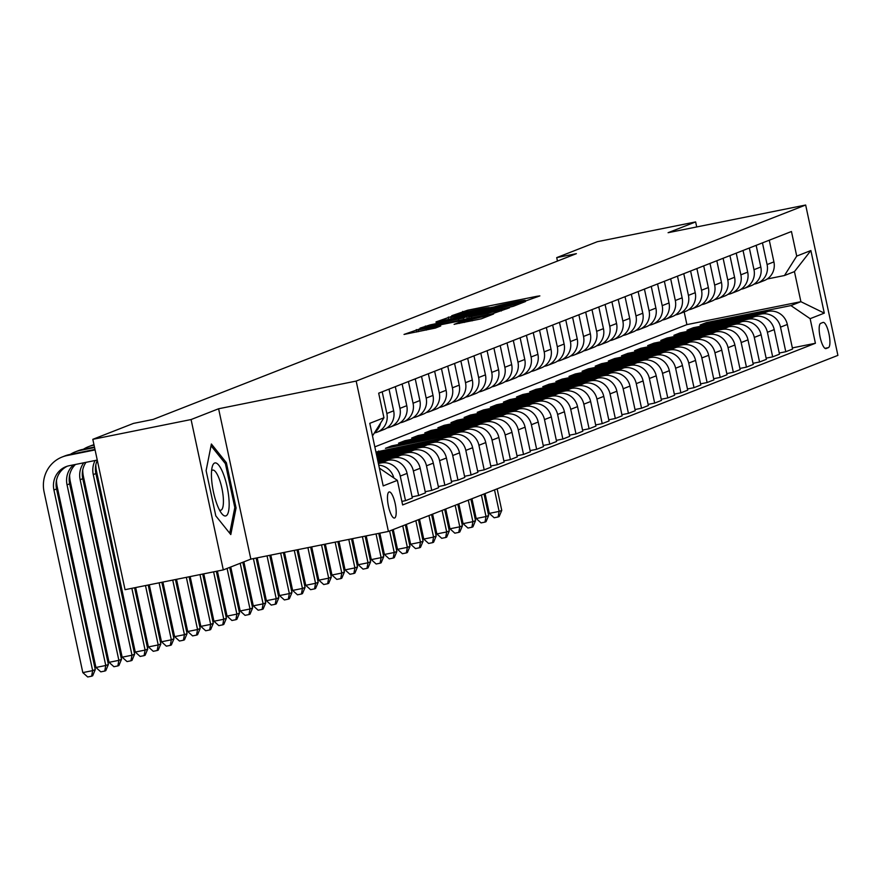 <?xml version="1.0" encoding="UTF-8"?>
<svg xmlns="http://www.w3.org/2000/svg" width="882" height="882" viewBox="0 0 882 882"><rect width="100%" height="100%" fill="white"/><g stroke="black" fill="none" stroke-linecap="round" stroke-linejoin="round"><path stroke-width="1.32" d="M525.496 301.005L539.861 295.9L537.028 296.264L467.581 310.243L451.749 315.712L458.574 314.069A13.065 0.595 -12.1 0 1 474.207 310.288L479.995 309.13A13.065 0.595 -12.1 0 1 489.477 307.675A13.065 0.595 -12.1 0 1 489.047 307.939L494.449 306.848A13.065 0.595 -12.1 0 1 510.094 303.066L515.882 301.909A13.065 0.595 -12.1 0 1 525.363 300.453A13.065 0.595 -12.1 0 1 524.933 300.718L525.363 300.453M394.629 517.988A13.318 3.55 78.6 0 0 395.257 503.975A13.318 3.55 78.6 0 0 389.205 491.935A13.318 3.55 78.6 0 0 389.05 491.98A13.318 3.55 78.6 0 0 388.411 505.992A13.318 3.55 78.6 0 0 394.463 518.032A13.318 3.55 78.6 0 0 394.629 517.988M454.12 324.3L481.318 318.821L493.6 313.981L421.199 328.413L404.022 334.432L435.41 328.06L440.746 325.943L418.178 329.956L431.618 326.594L477.338 317.388L485.265 316.175L459.324 322.261L454.142 324.389M218.604 408.763L191.074 419.545L92.808 439.324L125.046 589.683L223.3 569.904L250.841 559.122L388.411 531.438L356.174 381.079L218.604 408.763L250.841 559.122M696.714 226.95L695.633 221.922L668.093 232.705L805.663 205.021L356.174 381.079M695.633 221.922L597.368 241.69L556.718 257.621L557.457 261.072M92.808 439.324L133.458 423.404L153.104 419.446L576.376 253.663L556.718 257.621M508.451 307.465L513.346 306.286L525.496 301.523L522.662 301.898L453.216 315.866L436.05 321.886L508.451 307.465M509.476 307.796L492.443 313.727L420.03 328.159L430.262 324.863L463.304 318.016L466.898 316.583L463.932 317.035L436.05 322.371L509.476 307.796M822.994 322.448L820.69 323.352A12.899 3.44 78.6 0 0 820.073 336.924A12.899 3.44 78.6 0 0 825.938 348.599A12.899 3.44 78.6 0 0 826.092 348.544L828.396 347.64A12.899 3.44 78.6 0 0 829.014 334.069A12.899 3.44 78.6 0 0 823.149 322.404A12.899 3.44 78.6 0 0 822.994 322.448M388.411 531.438L837.9 355.38L805.663 205.021M374.828 446.865L686.902 324.62L800.889 301.688L794.45 271.612L784.484 275.515L796.722 256.1L791.452 231.514L378.676 393.185L383.946 417.77L372.491 435.951M796.722 256.1L810.878 250.543L824.295 313.132L810.139 318.678L790.922 305.591L706.416 322.592L700.132 325.061L768.123 311.379A16.637 16.019 -111.4 0 1 787.328 324.466L792.598 349.052L785.785 351.72L780.515 327.134A16.637 16.019 -111.4 0 0 761.309 314.047L693.307 327.729L687.012 330.199L755.014 316.506A16.637 16.019 -111.4 0 1 774.22 329.603L779.49 354.189L772.676 356.857L767.406 332.271A16.637 16.019 -111.4 0 0 748.19 319.185L680.198 332.867L673.903 335.336L741.905 321.643A16.637 16.019 -111.4 0 1 761.111 334.741L766.381 359.327L759.556 361.995L754.286 337.409A16.637 16.019 -111.4 0 0 735.081 324.311L667.079 338.004L660.794 340.463L728.786 326.781A16.637 16.019 -111.4 0 1 747.991 339.868L753.261 364.453L746.448 367.132L741.178 342.547A16.637 16.019 -111.4 0 0 721.972 329.449L653.97 343.142L647.675 345.601L715.677 331.919A16.637 16.019 -111.4 0 1 734.882 345.005L740.152 369.591L733.339 372.27L728.069 347.684A16.637 16.019 -111.4 0 0 708.852 334.587L640.861 348.269L634.566 350.738L702.568 337.056A16.637 16.019 -111.4 0 1 721.774 350.143L727.044 374.729L720.219 377.397L714.949 352.811A16.637 16.019 -111.4 0 0 695.744 339.724L627.741 353.406L621.457 355.876L689.448 342.194A16.637 16.019 -111.4 0 1 708.654 355.281L713.924 379.866L707.11 382.534L701.84 357.949A16.637 16.019 -111.4 0 0 682.635 344.862L614.633 358.544L608.337 361.014L676.34 347.321A16.637 16.019 -111.4 0 1 695.545 360.418L700.815 385.004L694.002 387.672L688.732 363.086A16.637 16.019 -111.4 0 0 669.515 350L601.524 363.682L595.229 366.151L663.231 352.458A16.637 16.019 -111.4 0 1 682.436 365.556L687.706 390.142L680.882 392.81L675.612 368.224A16.637 16.019 -111.4 0 0 656.406 355.137L588.404 368.819L582.12 371.278L650.111 357.596A16.637 16.019 -111.4 0 1 669.317 370.694L674.587 395.279L667.773 397.947L662.503 373.362A16.637 16.019 -111.4 0 0 643.298 360.264L575.296 373.957L569 376.416L637.002 362.734A16.637 16.019 -111.4 0 1 656.208 375.82L661.478 400.406L654.664 403.085L649.395 378.499A16.637 16.019 -111.4 0 0 630.178 365.402L562.187 379.095L555.892 381.553L623.894 367.871A16.637 16.019 -111.4 0 1 643.099 380.958L648.369 405.544L641.545 408.212L636.275 383.626A16.637 16.019 -111.4 0 0 617.069 370.539L549.067 384.221L542.783 386.691L610.774 373.009A16.637 16.019 -111.4 0 1 629.98 386.096L635.249 410.681L628.436 413.349L623.166 388.764A16.637 16.019 -111.4 0 0 603.961 375.677L535.958 389.359L529.663 391.828L597.665 378.146A16.637 16.019 -111.4 0 1 616.871 391.233L622.141 415.819L615.327 418.487L610.057 393.901A16.637 16.019 -111.4 0 0 590.841 380.815L522.85 394.497L516.554 396.966L584.557 383.273A16.637 16.019 -111.4 0 1 603.762 396.371L609.032 420.957L602.208 423.625L596.938 399.039A16.637 16.019 -111.4 0 0 577.732 385.952L509.73 399.634L503.446 402.104L571.437 388.411A16.637 16.019 -111.4 0 1 590.642 401.508L595.912 426.094L589.099 428.762L583.829 404.177A16.637 16.019 -111.4 0 0 564.623 391.079L496.621 404.772L490.326 407.23L558.328 393.548A16.637 16.019 -111.4 0 1 577.534 406.635L582.804 431.221L575.99 433.9L570.72 409.314A16.637 16.019 -111.4 0 0 551.515 396.216L483.512 409.91L477.217 412.368L545.219 398.686A16.637 16.019 -111.4 0 1 564.425 411.773L569.695 436.358L562.87 439.038L557.6 414.452A16.637 16.019 -111.4 0 0 538.395 401.354L470.404 415.036L464.108 417.506L532.1 403.824A16.637 16.019 -111.4 0 1 551.305 416.91L556.586 441.496L549.762 444.164L544.492 419.578A16.637 16.019 -111.4 0 0 525.286 406.492L457.284 420.174L450.989 422.643L518.991 408.961A16.637 16.019 -111.4 0 1 538.196 422.048L543.466 446.634L536.653 449.302L531.383 424.716A16.637 16.019 -111.4 0 0 512.177 411.629L444.175 425.311L437.88 427.781L505.882 414.088A16.637 16.019 -111.4 0 1 525.088 427.186L530.358 451.771L523.533 454.439L518.263 429.854A16.637 16.019 -111.4 0 0 499.058 416.767L431.066 430.449L424.771 432.919L492.762 419.226A16.637 16.019 -111.4 0 1 511.968 432.323L517.249 456.909L510.424 459.577L505.154 434.991A16.637 16.019 -111.4 0 0 485.949 421.905L417.947 435.587L411.651 438.045L479.654 424.363A16.637 16.019 -111.4 0 1 498.859 437.461L504.129 462.047L497.316 464.715L492.046 440.129A16.637 16.019 -111.4 0 0 472.84 427.031L404.838 440.724L398.543 443.183L466.545 429.501A16.637 16.019 -111.4 0 1 485.75 442.588L491.02 467.173L484.196 469.852L478.926 445.267A16.637 16.019 -111.4 0 0 459.72 432.169L391.729 445.862L385.434 448.321L453.425 434.639A16.637 16.019 -111.4 0 1 472.631 447.725L477.912 472.311L471.087 474.979L465.817 450.393A16.637 16.019 -111.4 0 0 446.612 437.307L375.941 452.036M792.356 347.905L815.409 343.263L810.139 318.678M815.409 343.263L402.633 504.945L397.363 480.359L383.196 485.905L369.779 423.327L383.946 417.77M191.074 419.545L223.3 569.904M686.902 324.62L684.178 311.908M790.922 305.591L800.889 301.688L824.295 313.132M401.872 501.395L405.522 500.667L400.252 476.082A16.637 16.019 -111.4 0 0 381.046 462.984L378.4 463.524M405.522 500.667L412.346 497.988L407.076 473.402A16.637 16.019 -111.4 0 0 387.871 460.316L378.135 462.278M412.103 496.842L418.641 495.53L413.371 470.944A16.637 16.019 -111.4 0 0 394.166 457.857L377.882 461.132M418.641 495.53L425.455 492.862L420.185 468.276A16.637 16.019 -111.4 0 0 400.979 455.178L377.617 459.886M425.212 491.704L431.75 490.392L426.48 465.806A16.637 16.019 -111.4 0 0 407.275 452.72L377.375 458.739M431.75 490.392L438.575 487.724L433.305 463.138A16.637 16.019 -111.4 0 0 414.088 450.041L377.11 457.493M438.321 486.577L444.859 485.254L439.589 460.669A16.637 16.019 -111.4 0 0 420.383 447.582L376.857 456.336M444.859 485.254L451.683 482.586L446.413 458.001A16.637 16.019 -111.4 0 0 427.208 444.914L376.592 455.09M451.441 481.44L457.978 480.117L452.709 455.531A16.637 16.019 -111.4 0 0 433.503 442.444L376.349 453.943M457.978 480.117L464.792 477.449L459.522 452.863A16.637 16.019 -111.4 0 0 440.316 439.776L376.074 452.698M767.241 278.988L784.484 275.515M754.121 284.125L754.86 283.971A16.637 16.019 -111.4 0 0 757.44 283.21A16.637 16.019 -111.4 0 0 767.097 264.556L762.445 242.87M741.012 289.252L741.751 289.109A16.637 16.019 -111.4 0 0 744.331 288.348A16.637 16.019 -111.4 0 0 753.989 269.694L749.336 248.007M727.904 294.39L728.631 294.246A16.637 16.019 -111.4 0 0 731.222 293.486A16.637 16.019 -111.4 0 0 740.869 274.82L736.227 253.145M714.784 299.527L715.523 299.384A16.637 16.019 -111.4 0 0 718.102 298.623A16.637 16.019 -111.4 0 0 727.76 279.958L723.108 258.272M701.675 304.665L702.414 304.522A16.637 16.019 -111.4 0 0 704.994 303.761A16.637 16.019 -111.4 0 0 714.652 285.095L709.999 263.409M688.566 309.803L689.294 309.648A16.637 16.019 -111.4 0 0 691.885 308.898A16.637 16.019 -111.4 0 0 701.532 290.233L696.89 268.547M675.447 314.94L676.185 314.786A16.637 16.019 -111.4 0 0 678.765 314.025A16.637 16.019 -111.4 0 0 688.423 295.371L683.771 273.685M662.338 320.078L663.077 319.923A16.637 16.019 -111.4 0 0 665.656 319.163A16.637 16.019 -111.4 0 0 675.314 300.508L670.662 278.822M649.229 325.204L649.957 325.061A16.637 16.019 -111.4 0 0 652.548 324.3A16.637 16.019 -111.4 0 0 662.195 305.646L657.553 283.96M636.109 330.342L636.848 330.199A16.637 16.019 -111.4 0 0 639.428 329.438A16.637 16.019 -111.4 0 0 649.086 310.773L644.433 289.087M623.001 335.48L623.739 335.336A16.637 16.019 -111.4 0 0 626.319 334.576A16.637 16.019 -111.4 0 0 635.977 315.91L631.325 294.224M609.892 340.617L610.62 340.474A16.637 16.019 -111.4 0 0 613.211 339.713A16.637 16.019 -111.4 0 0 622.857 321.048L618.216 299.362M596.772 345.755L597.511 345.601A16.637 16.019 -111.4 0 0 600.091 344.84A16.637 16.019 -111.4 0 0 609.749 326.186L605.096 304.499M583.663 350.893L584.402 350.738A16.637 16.019 -111.4 0 0 586.982 349.978A16.637 16.019 -111.4 0 0 596.64 331.323L591.987 309.637M570.555 356.019L571.282 355.876A16.637 16.019 -111.4 0 0 573.873 355.115A16.637 16.019 -111.4 0 0 583.52 336.461L578.879 314.775M557.435 361.157L558.174 361.014A16.637 16.019 -111.4 0 0 560.765 360.253A16.637 16.019 -111.4 0 0 570.411 341.599L565.759 319.912M544.326 366.295L545.065 366.151A16.637 16.019 -111.4 0 0 547.645 365.391A16.637 16.019 -111.4 0 0 557.303 346.725L552.65 325.039M531.218 371.432L531.945 371.289A16.637 16.019 -111.4 0 0 534.536 370.528A16.637 16.019 -111.4 0 0 544.183 351.863L539.541 330.177M518.109 376.57L518.837 376.416A16.637 16.019 -111.4 0 0 521.427 375.666A16.637 16.019 -111.4 0 0 531.074 357.001L526.422 335.314M504.989 381.708L505.728 381.553A16.637 16.019 -111.4 0 0 508.308 380.792A16.637 16.019 -111.4 0 0 517.966 362.138L513.313 340.452M491.88 386.845L492.608 386.691A16.637 16.019 -111.4 0 0 495.199 385.93A16.637 16.019 -111.4 0 0 504.846 367.276L500.204 345.59M478.772 391.972L479.499 391.828A16.637 16.019 -111.4 0 0 482.09 391.068A16.637 16.019 -111.4 0 0 491.737 372.413L487.085 350.727M465.652 397.109L466.391 396.966A16.637 16.019 -111.4 0 0 468.97 396.205A16.637 16.019 -111.4 0 0 478.628 377.54L473.976 355.865M452.543 402.247L453.271 402.104A16.637 16.019 -111.4 0 0 455.862 401.343A16.637 16.019 -111.4 0 0 465.509 382.678L460.867 360.992M439.434 407.385L440.162 407.241A16.637 16.019 -111.4 0 0 442.753 406.481A16.637 16.019 -111.4 0 0 452.4 387.815L447.747 366.129M426.315 412.522L427.053 412.368A16.637 16.019 -111.4 0 0 429.633 411.607A16.637 16.019 -111.4 0 0 439.291 392.953L434.639 371.267M413.206 417.66L413.945 417.506A16.637 16.019 -111.4 0 0 416.525 416.745A16.637 16.019 -111.4 0 0 426.171 398.091L421.53 376.405M400.097 422.787L400.825 422.643A16.637 16.019 -111.4 0 0 403.416 421.883A16.637 16.019 -111.4 0 0 413.063 403.228L408.41 381.542M386.978 427.924L387.716 427.781A16.637 16.019 -111.4 0 0 390.296 427.02A16.637 16.019 -111.4 0 0 399.954 408.366L395.301 386.68M374.376 432.963L374.607 432.919A16.637 16.019 -111.4 0 0 377.187 432.158A16.637 16.019 -111.4 0 0 386.845 413.493L382.193 391.806M706.416 322.592L706.669 323.738M779.247 353.043L785.785 351.72M766.127 358.169L772.676 356.857M753.019 363.307L759.556 361.995M739.91 368.444L746.448 367.132M726.79 373.582L733.339 372.27M713.681 378.72L720.219 377.397M700.573 383.857L707.11 382.534M687.453 388.984L694.002 387.672M674.344 394.122L680.882 392.81M661.235 399.259L667.773 397.947M648.116 404.397L654.664 403.085M635.007 409.535L641.545 408.212M621.898 414.672L628.436 413.349M608.778 419.81L615.327 418.487M595.67 424.937L602.208 423.625M582.561 430.074L589.099 428.762M569.441 435.212L575.99 433.9M556.333 440.35L562.87 439.038M543.224 445.487L549.762 444.164M530.115 450.625L536.653 449.302M516.995 455.751L523.533 454.439M503.887 460.889L510.424 459.577M490.778 466.027L497.316 464.715M477.658 471.164L484.196 469.852M464.549 476.302L471.087 474.979M757.44 283.21L764.264 280.542A16.637 16.019 -111.4 0 0 773.911 261.888L769.269 240.202M693.307 327.729L693.55 328.876M744.331 288.348L751.155 285.68A16.637 16.019 -111.4 0 0 760.802 267.014L756.15 245.328M731.222 293.486L738.036 290.817A16.637 16.019 -111.4 0 0 747.693 272.152L743.041 250.466M680.198 332.867L680.441 334.013M718.102 298.623L724.927 295.955A16.637 16.019 -111.4 0 0 734.574 277.29L729.932 255.604M667.079 338.004L667.332 339.151M704.994 303.761L711.818 301.082A16.637 16.019 -111.4 0 0 721.465 282.427L716.812 260.741M653.97 343.142L654.212 344.289M691.885 308.898L698.698 306.219A16.637 16.019 -111.4 0 0 708.356 287.565L703.704 265.879M640.861 348.269L641.104 349.426M678.765 314.025L685.59 311.357A16.637 16.019 -111.4 0 0 695.237 292.703L690.595 271.017M627.741 353.406L627.995 354.564M665.656 319.163L672.481 316.495A16.637 16.019 -111.4 0 0 682.128 297.829L677.475 276.154M614.633 358.544L614.875 359.691M652.548 324.3L659.361 321.632A16.637 16.019 -111.4 0 0 669.019 302.967L664.367 281.281M601.524 363.682L601.767 364.828M639.428 329.438L646.252 326.77A16.637 16.019 -111.4 0 0 655.899 308.105L651.258 286.418M588.404 368.819L588.658 369.966M626.319 334.576L633.144 331.897A16.637 16.019 -111.4 0 0 642.791 313.242L638.138 291.556M575.296 373.957L575.538 375.104M613.211 339.713L620.024 337.034A16.637 16.019 -111.4 0 0 629.682 318.38L625.029 296.694M562.187 379.095L562.429 380.241M600.091 344.84L606.915 342.172A16.637 16.019 -111.4 0 0 616.562 323.518L611.921 301.831M549.067 384.221L549.321 385.379M586.982 349.978L593.807 347.31A16.637 16.019 -111.4 0 0 603.453 328.655L598.801 306.969M535.958 389.359L536.201 390.505M573.873 355.115L580.687 352.447A16.637 16.019 -111.4 0 0 590.345 333.782L585.692 312.096M522.85 394.497L523.092 395.643M560.765 360.253L567.578 357.585A16.637 16.019 -111.4 0 0 577.236 338.92L572.583 317.233M509.73 399.634L509.983 400.781M547.645 365.391L554.469 362.723A16.637 16.019 -111.4 0 0 564.116 344.057L559.475 322.371M496.621 404.772L496.875 405.918M534.536 370.528L541.35 367.849A16.637 16.019 -111.4 0 0 551.007 349.195L546.355 327.509M483.512 409.91L483.755 411.056M521.427 375.666L528.241 372.987A16.637 16.019 -111.4 0 0 537.899 354.332L533.246 332.646M470.404 415.036L470.646 416.194M508.308 380.792L515.132 378.124A16.637 16.019 -111.4 0 0 524.779 359.47L520.137 337.784M457.284 420.174L457.538 421.331M495.199 385.93L502.012 383.262A16.637 16.019 -111.4 0 0 511.67 364.608L507.018 342.922M444.175 425.311L444.418 426.458M482.09 391.068L488.904 388.4A16.637 16.019 -111.4 0 0 498.562 369.734L493.909 348.048M431.066 430.449L431.309 431.596M468.97 396.205L475.795 393.537A16.637 16.019 -111.4 0 0 485.442 374.872L480.8 353.186M417.947 435.587L418.2 436.733M455.862 401.343L462.675 398.675A16.637 16.019 -111.4 0 0 472.333 380.01L467.68 358.324M404.838 440.724L405.081 441.871M442.753 406.481L449.566 403.802A16.637 16.019 -111.4 0 0 459.224 385.147L454.572 363.461M391.729 445.862L391.972 447.009M429.633 411.607L436.458 408.939A16.637 16.019 -111.4 0 0 446.105 390.285L441.463 368.599M378.61 450.989L378.863 452.146M416.525 416.745L423.338 414.077A16.637 16.019 -111.4 0 0 432.996 395.423L428.343 373.736M403.416 421.883L410.229 419.215A16.637 16.019 -111.4 0 0 419.887 400.549L415.235 378.874M390.296 427.02L397.12 424.352A16.637 16.019 -111.4 0 0 406.767 405.687L402.126 384.001M377.187 432.158L384.001 429.49A16.637 16.019 -111.4 0 0 393.659 410.825L389.006 389.138M374.674 432.489A16.637 16.019 -111.4 0 0 380.528 423.184M393.824 477.945A16.637 16.019 -111.4 0 0 378.753 465.178M379.381 468.099L397.363 480.359M794.45 271.612L810.878 250.543M215.814 515.893L230.797 534.569L236.067 507.966L226.354 462.675L211.382 443.999L206.112 470.613L215.814 515.893M224.855 462.984L226.354 462.675M234.667 508.241L236.067 507.966M518.958 303.055L451.11 316.991A13.065 0.595 -12.1 0 0 450.669 317.244A13.065 0.595 -12.1 0 0 460.161 315.8L501.825 307.41A13.065 0.595 -12.1 0 0 517.469 303.64L518.958 303.055L519.156 304.003M487.647 313.319L501.086 309.946L493.159 311.159L477.052 314.4L468.574 317.013L487.647 313.319L487.933 314.642M494.515 489.874L499.135 511.406L501.759 510.38L497.139 488.849M501.759 510.38L499.157 516.565L498.11 516.973L494.174 517.767L489.312 513.39L485.056 493.578M489.312 513.39L499.135 511.406L498.11 516.973M481.407 495.011L486.015 516.543L488.639 515.518L484.031 493.986M488.639 515.518L486.037 521.703L484.99 522.111L481.065 522.905L476.192 518.528L471.947 498.716M476.192 518.528L486.015 516.543L484.99 522.111M468.287 500.149L472.906 521.681L475.53 520.656L470.911 499.124M475.53 520.656L472.928 526.841L471.881 527.249L467.945 528.042L463.083 523.654L458.838 503.854M463.083 523.654L472.906 521.681L471.881 527.249M455.178 505.287L459.798 526.819L462.422 525.793L457.802 504.25M462.422 525.793L459.82 531.978L458.772 532.386L454.836 533.18L449.974 528.792L445.719 508.991M449.974 528.792L459.798 526.819L458.772 532.386M442.069 510.424L446.678 531.956L449.302 530.931L444.693 509.388M449.302 530.931L446.7 537.105L445.653 537.524L441.728 538.318L436.855 533.93L432.61 514.118M436.855 533.93L446.678 531.956L445.653 537.524M214.635 463.028A27.044 7.221 78.6 0 0 212.22 466.865A27.044 7.221 78.6 0 0 213.224 490.866A27.044 7.221 78.6 0 0 221.58 513.39A27.044 7.221 78.6 0 0 225.968 515.86A27.044 7.221 78.6 0 0 227.115 486.776A27.044 7.221 78.6 0 0 214.635 463.028M219.464 509.972A20.473 5.468 78.6 0 0 220.754 510.237A20.473 5.468 78.6 0 0 221.007 510.16A20.473 5.468 78.6 0 0 221.977 488.617A20.473 5.468 78.6 0 0 212.683 470.095A20.473 5.468 78.6 0 0 212.43 470.161A20.473 5.468 78.6 0 0 211.592 470.834M211.03 445.741L225.406 463.667L234.81 507.536L229.728 533.235M428.95 515.551L433.569 537.094L436.193 536.058L431.574 514.526M436.193 536.058L433.591 542.243L432.544 542.662L428.608 543.444L423.746 539.067L419.501 519.255M423.746 539.067L433.569 537.094L432.544 542.662M415.841 520.689L420.46 542.221L423.084 541.195L418.465 519.663M423.084 541.195L420.482 547.38L419.435 547.788L415.499 548.582L410.637 544.205L406.382 524.393M410.637 544.205L420.46 542.221L419.435 547.788M402.732 525.826L407.352 547.358L409.965 546.333L405.356 524.801M409.965 546.333L407.363 552.518L406.315 552.926L402.39 553.72L397.517 549.343L393.273 529.531M397.517 549.343L407.352 547.358L406.315 552.926M389.612 530.964L394.232 552.496L396.856 551.471L392.236 529.939M396.856 551.471L394.254 557.656L393.207 558.063L389.271 558.857L384.409 554.469L379.833 533.158M384.409 554.469L394.232 552.496L393.207 558.063M376.041 533.93L381.123 557.633L383.747 556.608L378.764 533.378M383.747 556.608L381.145 562.793L380.098 563.201L376.162 563.995L371.3 559.607L366.217 535.903M371.3 559.607L381.123 557.633L380.098 563.201M362.414 536.664L368.014 562.771L370.627 561.746L365.137 536.124M370.627 561.746L368.026 567.931L366.978 568.339L363.053 569.133L358.18 564.745L352.591 538.648M358.18 564.745L368.014 562.771L366.978 568.339M348.787 539.409L354.895 567.909L357.519 566.872L351.51 538.858M357.519 566.872L354.917 573.057L353.869 573.476L349.933 574.259L345.071 569.882L338.964 541.383M345.071 569.882L354.895 567.909L353.869 573.476M335.16 542.154L341.786 573.046L344.41 572.01L337.883 541.603M344.41 572.01L341.808 578.195L340.761 578.614L336.825 579.397L331.963 575.02L325.337 544.128M331.963 575.02L341.786 573.046L340.761 578.614M321.533 544.9L328.677 578.173L331.29 577.148L324.267 544.348M331.29 577.148L328.688 583.333L327.641 583.741L323.716 584.534L318.843 580.158L311.71 546.873M318.843 580.158L328.677 578.173L327.641 583.741M307.917 547.634L315.558 583.311L318.182 582.285L310.64 547.094M318.182 582.285L315.58 588.47L314.532 588.878L310.596 589.672L305.734 585.295L298.083 549.618M305.734 585.295L315.558 583.311L314.532 588.878M294.29 550.379L302.449 588.448L305.073 587.423L297.013 549.828M305.073 587.423L302.471 593.608L301.423 594.016L297.488 594.81L292.626 590.422L284.456 552.352M292.626 590.422L302.449 588.448L301.423 594.016M280.663 553.124L289.34 593.586L291.953 592.561L283.387 552.573M291.953 592.561L289.351 598.746L288.304 599.154L284.379 599.947L279.506 595.559L270.829 555.098M279.506 595.559L289.34 593.586L288.304 599.154M267.037 555.858L276.22 598.724L278.844 597.698L269.76 555.318M278.844 597.698L276.242 603.883L275.195 604.291L271.259 605.085L266.397 600.697L257.213 557.843M266.397 600.697L276.22 598.724L275.195 604.291M253.41 558.604L263.112 603.861L265.736 602.825L256.133 558.052M265.736 602.825L263.134 609.01L262.086 609.429L258.15 610.212L253.288 605.835L243.862 561.856M253.288 605.835L263.112 603.861L262.086 609.429M240.202 563.289L250.003 608.988L252.616 607.963L242.826 562.264M252.616 607.963L250.014 614.148L248.967 614.556L245.042 615.349L240.169 610.972L230.742 566.994M240.169 610.972L250.003 608.988L248.967 614.556M227.093 568.427L236.883 614.126L239.507 613.1L229.706 567.402M239.507 613.1L236.905 619.285L235.858 619.693L231.922 620.487L227.06 616.11L217.413 571.095M227.06 616.11L236.883 614.126L235.858 619.693M213.609 571.856L223.774 619.263L226.398 618.238L216.333 571.316M226.398 618.238L223.796 624.423L222.749 624.831L218.813 625.625L213.951 621.248L203.786 573.84M213.951 621.248L223.774 619.263L222.749 624.831M199.982 574.601L210.666 624.401L213.279 623.376L202.706 574.05M213.279 623.376L210.677 629.561L209.629 629.968L205.704 630.762L200.831 626.374L190.159 576.574M200.831 626.374L210.666 624.401L209.629 629.968M186.356 577.346L197.546 629.539L200.17 628.513L189.09 576.795M200.17 628.513L197.568 634.698L196.521 635.106L192.585 635.9L187.723 631.512L176.532 579.32M187.723 631.512L197.546 629.539L196.521 635.106M172.74 580.091L184.437 634.676L187.061 633.651L175.463 579.54M187.061 633.651L184.459 639.825L183.412 640.244L179.476 641.027L174.614 636.65L162.905 582.065M174.614 636.65L184.437 634.676L183.412 640.244M159.113 582.826L171.329 639.814L173.952 638.777L161.836 582.285M173.952 638.777L171.351 644.962L170.292 645.381L166.367 646.164L161.494 641.787L149.279 584.81M161.494 641.787L171.329 639.814L170.292 645.381M145.486 585.571L158.209 644.94L160.833 643.915L148.209 585.02M160.833 643.915L158.231 650.1L157.183 650.508L153.259 651.302L148.385 646.925L135.663 587.544M148.385 646.925L158.209 644.94L157.183 650.508M131.859 588.316L145.1 650.078L147.724 649.053L134.582 587.765M147.724 649.053L145.122 655.238L144.075 655.646L140.139 656.44L135.277 652.063L96.546 471.429A31.201 30.032 68.6 0 1 95.829 464.847M135.277 652.063L145.1 650.078L144.075 655.646M97.307 460.338A20.804 20.021 -111.4 0 0 95.884 473.557L134.615 654.19L131.991 655.216L130.955 660.783L127.03 661.577L122.157 657.189L83.437 476.556A31.201 30.032 68.6 0 1 82.721 469.985M95.113 460.503A20.804 20.021 -111.4 0 0 93.26 474.582L131.991 655.216L122.157 657.189M134.615 654.19L132.013 660.375L130.955 660.783M83.393 449.269A31.201 30.032 68.6 0 1 88.421 446.711A31.201 30.032 68.6 0 1 93.272 445.289L94.054 445.123M85.995 462.344A20.804 20.021 -111.4 0 0 82.776 478.694L121.496 659.328L118.872 660.353L117.846 665.921L113.921 666.715L109.048 662.327L70.328 481.693A31.201 30.032 68.6 0 1 69.612 475.122M83.801 462.785A20.804 20.021 -111.4 0 0 80.152 479.72L118.872 660.353L109.048 662.327M121.496 659.328L118.894 665.513L117.846 665.921M88.421 446.711L91.044 445.686A31.201 30.032 68.6 0 1 93.966 444.715M70.284 454.406A31.201 30.032 68.6 0 1 75.312 451.849L77.936 450.823A31.201 30.032 68.6 0 1 82.776 449.39L94.462 447.042M75.312 451.849A31.201 30.032 68.6 0 1 80.163 450.426L94.561 447.527M75.499 464.45A20.804 20.021 -111.4 0 0 69.656 483.832L108.387 664.466L105.763 665.491L104.737 671.059L100.802 671.852L95.94 667.465L57.209 486.831A31.201 30.032 68.6 0 1 56.492 480.249M73.592 464.836A20.804 20.021 -111.4 0 0 67.043 484.857L105.763 665.491L95.94 667.465M108.387 664.466L105.785 670.651L104.737 671.059M97.252 460.073L69.226 465.718A20.804 20.021 -111.4 0 0 65.996 466.666A20.804 20.021 -111.4 0 0 53.923 489.995L92.654 670.629L82.82 672.602L44.1 491.969A31.201 30.032 68.6 0 1 62.203 456.986L64.827 455.95A31.201 30.032 68.6 0 1 69.667 454.528L94.969 449.434M62.203 456.986A31.201 30.032 68.6 0 1 67.043 455.553L95.08 449.919M67.319 466.203A20.804 20.021 -111.4 0 0 56.547 488.959L95.278 669.592L92.654 670.629L91.618 676.196L87.693 676.979L82.82 672.602M95.278 669.592L92.676 675.777L91.618 676.196M381.046 462.984L387.871 460.316M394.166 457.857L400.979 455.178M407.275 452.72L414.088 450.041M420.383 447.582L427.208 444.914M433.503 442.444L440.316 439.776M446.612 437.307L453.425 434.639M459.72 432.169L466.545 429.501M472.84 427.031L479.654 424.363M485.949 421.905L492.762 419.226M499.058 416.767L505.882 414.088M512.177 411.629L518.991 408.961M525.286 406.492L532.1 403.824M538.395 401.354L545.219 398.686M551.515 396.216L558.328 393.548M564.623 391.079L571.437 388.411M577.732 385.952L584.557 383.273M590.841 380.815L597.665 378.146M603.961 375.677L610.774 373.009M617.069 370.539L623.894 367.871M630.178 365.402L637.002 362.734M643.298 360.264L650.111 357.596M656.406 355.137L663.231 352.458M669.515 350L676.34 347.321M682.635 344.862L689.448 342.194M695.744 339.724L702.568 337.056M708.852 334.587L715.677 331.919M721.972 329.449L728.786 326.781M735.081 324.311L741.905 321.643M748.19 319.185L755.014 316.506M761.309 314.047L768.123 311.379M767.097 264.556L773.911 261.888M780.515 327.134L787.328 324.466M767.406 332.271L774.22 329.603M753.989 269.694L760.802 267.014M754.286 337.409L761.111 334.741M740.869 274.82L747.693 272.152M741.178 342.547L747.991 339.868M727.76 279.958L734.574 277.29M728.069 347.684L734.882 345.005M714.652 285.095L721.465 282.427M714.949 352.811L721.774 350.143M701.532 290.233L708.356 287.565M701.84 357.949L708.654 355.281M688.423 295.371L695.237 292.703M688.732 363.086L695.545 360.418M675.314 300.508L682.128 297.829M675.612 368.224L682.436 365.556M662.195 305.646L669.019 302.967M662.503 373.362L669.317 370.694M649.086 310.773L655.899 308.105M649.395 378.499L656.208 375.82M635.977 315.91L642.791 313.242M636.275 383.626L643.099 380.958M622.857 321.048L629.682 318.38M623.166 388.764L629.98 386.096M609.749 326.186L616.562 323.518M610.057 393.901L616.871 391.233M596.64 331.323L603.453 328.655M596.938 399.039L603.762 396.371M583.52 336.461L590.345 333.782M583.829 404.177L590.642 401.508M570.411 341.599L577.236 338.92M570.72 409.314L577.534 406.635M557.303 346.725L564.116 344.057M557.6 414.452L564.425 411.773M544.183 351.863L551.007 349.195M544.492 419.578L551.305 416.91M531.074 357.001L537.899 354.332M531.383 424.716L538.196 422.048M517.966 362.138L524.779 359.47M518.263 429.854L525.088 427.186M504.846 367.276L511.67 364.608M505.154 434.991L511.968 432.323M491.737 372.413L498.562 369.734M492.046 440.129L498.859 437.461M478.628 377.54L485.442 374.872M478.926 445.267L485.75 442.588M465.509 382.678L472.333 380.01M465.817 450.393L472.631 447.725M452.4 387.815L459.224 385.147M452.709 455.531L459.522 452.863M439.291 392.953L446.105 390.285M439.589 460.669L446.413 458.001M426.171 398.091L432.996 395.423M426.48 465.806L433.305 463.138M413.063 403.228L419.887 400.549M413.371 470.944L420.185 468.276M399.954 408.366L406.767 405.687M400.252 476.082L407.076 473.402M386.845 413.493L393.659 410.825M824.968 348.335L828.396 347.64M462.984 312.801L462.697 311.423M467.879 311.644L467.581 310.243M537.171 296.947L537.028 296.264M448.85 319.46L448.332 317.046M522.806 302.57L522.662 301.898M460.437 317.123L460.161 315.8M502.112 308.733L501.825 307.41M517.668 304.588L517.469 303.64M425.609 327.178L425.367 326.042M430.537 326.186L430.262 324.863M458.706 320.519L458.42 319.196M463.634 319.527L463.304 318.016M467.217 318.81L466.754 316.66M506.797 308.843L506.654 308.171M471.826 317.884L471.539 316.561M459.566 323.396L459.324 322.261M464.494 322.404L464.208 321.081M472.113 320.872L471.826 319.549M426.392 330.077L426.105 328.743M437.924 327.079L437.781 326.395M416.822 331.996L416.304 329.592M490.789 315.117L490.646 314.433M95.884 473.557L93.26 474.582M94.021 444.991L93.272 445.289M82.776 478.694L80.152 479.72M82.776 449.39L80.163 450.426M69.656 483.832L67.043 484.857M69.667 454.528L67.043 455.553M56.547 488.959L53.923 489.995M489.598 308.226L489.477 307.675M519.255 303.959L519.057 303M451.055 319.008L450.669 317.244M467.361 318.777L466.898 316.583M501.307 310.993L501.086 309.946M468.893 318.468L468.574 317.013M485.486 317.189L485.265 316.175M418.542 331.654L418.178 329.956"/></g></svg>
